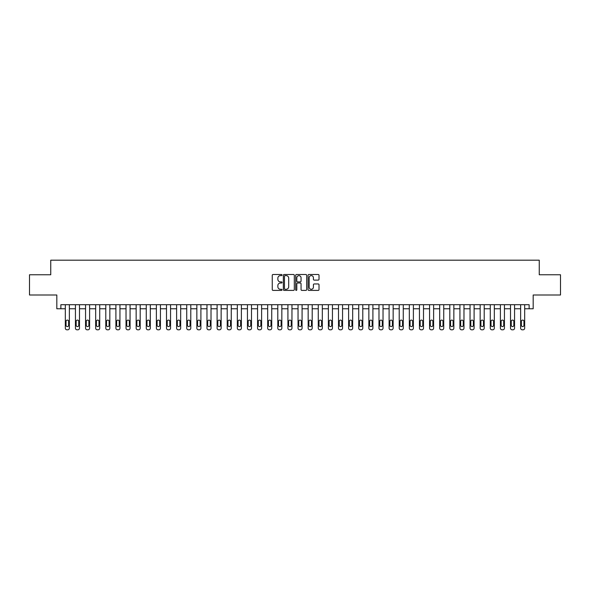 <?xml version="1.0" encoding="UTF-8"?>
<svg xmlns="http://www.w3.org/2000/svg" width="590" height="590" viewBox="0 0 590 590"><rect width="100%" height="100%" fill="white"/><g stroke="black" fill="none" stroke-linecap="round" stroke-linejoin="round"><path stroke-width="0.89" d="M282.05 275.065A0.553 0.553 0 0 0 281.496 274.505L273.052 274.505A0.797 0.797 0 0 0 272.256 275.301L272.256 289.602A0.797 0.797 0 0 0 273.052 290.398L281.496 290.398A0.553 0.553 0 0 0 282.05 289.845A0.553 0.553 0 0 0 281.496 289.284L280.398 289.284A2.544 2.544 0 0 1 277.861 286.747L277.861 285.553A2.544 2.544 0 0 1 280.398 283.008L281.496 283.008A0.553 0.553 0 0 0 282.05 282.455A0.553 0.553 0 0 0 281.496 281.895L280.398 281.895A2.544 2.544 0 0 1 277.861 279.358L277.861 278.163A2.544 2.544 0 0 1 280.398 275.619L281.496 275.619A0.553 0.553 0 0 0 282.05 275.065M318.217 280.11A0.797 0.797 0 0 0 319.013 279.313L319.013 275.301A0.797 0.797 0 0 0 318.217 274.505L308.843 274.505A0.797 0.797 0 0 0 308.054 275.301L308.054 289.602A0.797 0.797 0 0 0 308.843 290.398L318.217 290.398A0.797 0.797 0 0 0 319.013 289.602L319.013 284.756A0.797 0.797 0 0 0 318.217 283.96L314.205 283.96A0.797 0.797 0 0 0 313.415 284.756L313.415 287.16A2.124 2.124 0 0 1 311.291 289.284A2.124 2.124 0 0 1 309.16 287.16L309.16 277.743A2.124 2.124 0 0 1 311.291 275.619A2.124 2.124 0 0 1 313.415 277.743L313.415 279.313A0.797 0.797 0 0 0 314.205 280.11L318.217 280.11M529.134 308.762L533.183 308.762L533.183 295L560.5 295L560.5 274.763L539.253 274.763L539.253 260.19L50.747 260.19L50.747 274.763L29.5 274.763L29.5 295L56.817 295L56.817 308.762L65.32 308.762L65.32 328.188A1.623 1.623 0 0 0 66.936 329.81L67.747 329.81A1.623 1.623 0 0 0 69.362 328.188L69.362 308.762L75.439 308.762L75.439 328.188A1.623 1.623 0 0 0 77.054 329.81L77.865 329.81A1.623 1.623 0 0 0 79.48 328.188L79.48 308.762L85.557 308.762L85.557 328.188A1.623 1.623 0 0 0 87.173 329.81L87.984 329.81A1.623 1.623 0 0 0 89.599 328.188L89.599 308.762L95.676 308.762L95.676 328.188A1.623 1.623 0 0 0 97.291 329.81L98.102 329.81A1.623 1.623 0 0 0 99.717 328.188L99.717 308.762L105.794 308.762L105.794 328.188A1.623 1.623 0 0 0 107.409 329.81L108.221 329.81A1.623 1.623 0 0 0 109.836 328.188L109.836 308.762L115.906 308.762L115.906 328.188A1.623 1.623 0 0 0 117.528 329.81L118.339 329.81A1.623 1.623 0 0 0 119.954 328.188L119.954 308.762L126.024 308.762L126.024 328.188A1.623 1.623 0 0 0 127.647 329.81L128.458 329.81A1.623 1.623 0 0 0 130.073 328.188L130.073 308.762L136.143 308.762L136.143 328.188A1.623 1.623 0 0 0 137.765 329.81L138.576 329.81A1.623 1.623 0 0 0 140.191 328.188L140.191 308.762L146.261 308.762L146.261 328.188A1.623 1.623 0 0 0 147.884 329.81L148.695 329.81A1.623 1.623 0 0 0 150.31 328.188L150.31 308.762L156.38 308.762L156.38 328.188A1.623 1.623 0 0 0 158.002 329.81L158.813 329.81A1.623 1.623 0 0 0 160.428 328.188L160.428 308.762L166.498 308.762L166.498 328.188A1.623 1.623 0 0 0 168.121 329.81L168.924 329.81A1.623 1.623 0 0 0 170.547 328.188L170.547 308.762L176.617 308.762L176.617 328.188A1.623 1.623 0 0 0 178.239 329.81L179.043 329.81A1.623 1.623 0 0 0 180.665 328.188L180.665 308.762L186.735 308.762L186.735 328.188A1.623 1.623 0 0 0 188.358 329.81L189.161 329.81A1.623 1.623 0 0 0 190.784 328.188L190.784 308.762L196.854 308.762L196.854 328.188A1.623 1.623 0 0 0 198.476 329.81L199.28 329.81A1.623 1.623 0 0 0 200.902 328.188L200.902 308.762L206.972 308.762L206.972 328.188A1.623 1.623 0 0 0 208.594 329.81L209.398 329.81A1.623 1.623 0 0 0 211.021 328.188L211.021 308.762L217.091 308.762L217.091 328.188A1.623 1.623 0 0 0 218.706 329.81L219.517 329.81A1.623 1.623 0 0 0 221.139 328.188L221.139 308.762L227.209 308.762L227.209 328.188A1.623 1.623 0 0 0 228.824 329.81L229.635 329.81A1.623 1.623 0 0 0 231.258 328.188L231.258 308.762L237.328 308.762L237.328 328.188A1.623 1.623 0 0 0 238.943 329.81L239.754 329.81A1.623 1.623 0 0 0 241.376 328.188L241.376 308.762L247.446 308.762L247.446 328.188A1.623 1.623 0 0 0 249.061 329.81L249.872 329.81A1.623 1.623 0 0 0 251.495 328.188L251.495 308.762L257.565 308.762L257.565 328.188A1.623 1.623 0 0 0 259.18 329.81L259.991 329.81A1.623 1.623 0 0 0 261.613 328.188L261.613 308.762L267.683 308.762L267.683 328.188A1.623 1.623 0 0 0 269.298 329.81L270.109 329.81A1.623 1.623 0 0 0 271.732 328.188L271.732 308.762L277.802 308.762L277.802 328.188A1.623 1.623 0 0 0 279.417 329.81L280.228 329.81A1.623 1.623 0 0 0 281.843 328.188L281.843 308.762L287.92 308.762L287.92 328.188A1.623 1.623 0 0 0 289.535 329.81L290.346 329.81A1.623 1.623 0 0 0 291.962 328.188L291.962 308.762L298.038 308.762L298.038 328.188A1.623 1.623 0 0 0 299.654 329.81L300.465 329.81A1.623 1.623 0 0 0 302.08 328.188L302.08 308.762L308.157 308.762L308.157 328.188A1.623 1.623 0 0 0 309.772 329.81L310.583 329.81A1.623 1.623 0 0 0 312.199 328.188L312.199 308.762L318.268 308.762L318.268 328.188A1.623 1.623 0 0 0 319.891 329.81L320.702 329.81A1.623 1.623 0 0 0 322.317 328.188L322.317 308.762L328.387 308.762L328.387 328.188A1.623 1.623 0 0 0 330.009 329.81L330.82 329.81A1.623 1.623 0 0 0 332.435 328.188L332.435 308.762L338.505 308.762L338.505 328.188A1.623 1.623 0 0 0 340.128 329.81L340.939 329.81A1.623 1.623 0 0 0 342.554 328.188L342.554 308.762L348.624 308.762L348.624 328.188A1.623 1.623 0 0 0 350.246 329.81L351.057 329.81A1.623 1.623 0 0 0 352.673 328.188L352.673 308.762L358.742 308.762L358.742 328.188A1.623 1.623 0 0 0 360.365 329.81L361.176 329.81A1.623 1.623 0 0 0 362.791 328.188L362.791 308.762L368.861 308.762L368.861 328.188A1.623 1.623 0 0 0 370.483 329.81L371.294 329.81A1.623 1.623 0 0 0 372.91 328.188L372.91 308.762L378.979 308.762L378.979 328.188A1.623 1.623 0 0 0 380.602 329.81L381.406 329.81A1.623 1.623 0 0 0 383.028 328.188L383.028 308.762L389.098 308.762L389.098 328.188A1.623 1.623 0 0 0 390.72 329.81L391.524 329.81A1.623 1.623 0 0 0 393.147 328.188L393.147 308.762L399.216 308.762L399.216 328.188A1.623 1.623 0 0 0 400.839 329.81L401.643 329.81A1.623 1.623 0 0 0 403.265 328.188L403.265 308.762L409.335 308.762L409.335 328.188A1.623 1.623 0 0 0 410.957 329.81L411.761 329.81A1.623 1.623 0 0 0 413.384 328.188L413.384 308.762L419.453 308.762L419.453 328.188A1.623 1.623 0 0 0 421.076 329.81L421.88 329.81A1.623 1.623 0 0 0 423.502 328.188L423.502 308.762L429.572 308.762L429.572 328.188A1.623 1.623 0 0 0 431.187 329.81L431.998 329.81A1.623 1.623 0 0 0 433.621 328.188L433.621 308.762L439.69 308.762L439.69 328.188A1.623 1.623 0 0 0 441.305 329.81L442.117 329.81A1.623 1.623 0 0 0 443.739 328.188L443.739 308.762L449.809 308.762L449.809 328.188A1.623 1.623 0 0 0 451.424 329.81L452.235 329.81A1.623 1.623 0 0 0 453.858 328.188L453.858 308.762L459.927 308.762L459.927 328.188A1.623 1.623 0 0 0 461.542 329.81L462.353 329.81A1.623 1.623 0 0 0 463.976 328.188L463.976 308.762L470.046 308.762L470.046 328.188A1.623 1.623 0 0 0 471.661 329.81L472.472 329.81A1.623 1.623 0 0 0 474.095 328.188L474.095 308.762L480.164 308.762L480.164 328.188A1.623 1.623 0 0 0 481.779 329.81L482.591 329.81A1.623 1.623 0 0 0 484.206 328.188L484.206 308.762L490.283 308.762L490.283 328.188A1.623 1.623 0 0 0 491.898 329.81L492.709 329.81A1.623 1.623 0 0 0 494.324 328.188L494.324 308.762L500.401 308.762L500.401 328.188A1.623 1.623 0 0 0 502.016 329.81L502.827 329.81A1.623 1.623 0 0 0 504.443 328.188L504.443 308.762L510.52 308.762L510.52 328.188A1.623 1.623 0 0 0 512.135 329.81L512.946 329.81A1.623 1.623 0 0 0 514.561 328.188L514.561 308.762L520.638 308.762L520.638 328.188A1.623 1.623 0 0 0 522.253 329.81L523.065 329.81A1.623 1.623 0 0 0 524.68 328.188L524.68 308.762L529.134 308.762L529.134 304.713L60.866 304.713L60.866 308.762M294.307 275.301A0.797 0.797 0 0 0 293.51 274.505L284.137 274.505A0.797 0.797 0 0 0 283.34 275.301L283.34 289.602A0.797 0.797 0 0 0 284.137 290.398L293.51 290.398A0.797 0.797 0 0 0 294.307 289.602L294.307 275.301M296.49 274.505L305.863 274.505A0.797 0.797 0 0 1 306.66 275.301L306.66 289.602A0.797 0.797 0 0 1 305.863 290.398L301.851 290.398A0.797 0.797 0 0 1 301.055 289.602L301.055 283.805A0.797 0.797 0 0 0 300.266 283.008L297.603 283.008A0.797 0.797 0 0 0 296.807 283.805L296.807 289.845A0.553 0.553 0 0 1 296.254 290.398A0.553 0.553 0 0 1 295.693 289.845L295.693 275.301A0.797 0.797 0 0 1 296.49 274.505M285.007 275.619A0.553 0.553 0 0 0 284.454 276.179L284.454 288.731A0.553 0.553 0 0 0 285.007 289.284L286.157 289.284A2.544 2.544 0 0 0 288.702 286.747L288.702 278.163A2.544 2.544 0 0 0 286.157 275.619L285.007 275.619M301.055 277.787A2.124 2.124 0 0 0 298.931 275.663A2.124 2.124 0 0 0 296.807 277.787L296.807 281.106A0.797 0.797 0 0 0 297.603 281.895L300.266 281.895A0.797 0.797 0 0 0 301.055 281.106L301.055 277.787M69.362 304.713L69.362 328.188M65.32 304.713L65.32 328.188M68.639 325.274A1.298 1.298 0 0 1 67.341 326.565A1.298 1.298 0 0 1 66.043 325.274L66.043 321.388A1.298 1.298 0 0 1 67.341 320.09A1.298 1.298 0 0 1 68.639 321.388L68.639 325.274M66.936 329.81L67.747 329.81M79.48 304.713L79.48 328.188M75.439 304.713L75.439 328.188M78.758 325.274A1.298 1.298 0 0 1 77.46 326.565A1.298 1.298 0 0 1 76.162 325.274L76.162 321.388A1.298 1.298 0 0 1 77.46 320.09A1.298 1.298 0 0 1 78.758 321.388L78.758 325.274M77.054 329.81L77.865 329.81M89.599 304.713L89.599 328.188M85.557 304.713L85.557 328.188M88.876 325.274A1.298 1.298 0 0 1 87.578 326.565A1.298 1.298 0 0 1 86.28 325.274L86.28 321.388A1.298 1.298 0 0 1 87.578 320.09A1.298 1.298 0 0 1 88.876 321.388L88.876 325.274M87.173 329.81L87.984 329.81M99.717 304.713L99.717 328.188M95.676 304.713L95.676 328.188M98.995 325.274A1.298 1.298 0 0 1 97.697 326.565A1.298 1.298 0 0 1 96.399 325.274L96.399 321.388A1.298 1.298 0 0 1 97.697 320.09A1.298 1.298 0 0 1 98.995 321.388L98.995 325.274M97.291 329.81L98.102 329.81M109.836 304.713L109.836 328.188M105.794 304.713L105.794 328.188M109.113 325.274A1.298 1.298 0 0 1 107.815 326.565A1.298 1.298 0 0 1 106.517 325.274L106.517 321.388A1.298 1.298 0 0 1 107.815 320.09A1.298 1.298 0 0 1 109.113 321.388L109.113 325.274M107.409 329.81L108.221 329.81M119.954 304.713L119.954 328.188M115.906 304.713L115.906 328.188M119.224 325.274A1.298 1.298 0 0 1 117.934 326.565A1.298 1.298 0 0 1 116.636 325.274L116.636 321.388A1.298 1.298 0 0 1 117.934 320.09A1.298 1.298 0 0 1 119.224 321.388L119.224 325.274M117.528 329.81L118.339 329.81M130.073 304.713L130.073 328.188M126.024 304.713L126.024 328.188M129.343 325.274A1.298 1.298 0 0 1 128.052 326.565A1.298 1.298 0 0 1 126.754 325.274L126.754 321.388A1.298 1.298 0 0 1 128.052 320.09A1.298 1.298 0 0 1 129.343 321.388L129.343 325.274M127.647 329.81L128.458 329.81M140.191 304.713L140.191 328.188M136.143 304.713L136.143 328.188M139.461 325.274A1.298 1.298 0 0 1 138.171 326.565A1.298 1.298 0 0 1 136.873 325.274L136.873 321.388A1.298 1.298 0 0 1 138.171 320.09A1.298 1.298 0 0 1 139.461 321.388L139.461 325.274M137.765 329.81L138.576 329.81M150.31 304.713L150.31 328.188M146.261 304.713L146.261 328.188M149.58 325.274A1.298 1.298 0 0 1 148.289 326.565A1.298 1.298 0 0 1 146.991 325.274L146.991 321.388A1.298 1.298 0 0 1 148.289 320.09A1.298 1.298 0 0 1 149.58 321.388L149.58 325.274M147.884 329.81L148.695 329.81M160.428 304.713L160.428 328.188M156.38 304.713L156.38 328.188M159.698 325.274A1.298 1.298 0 0 1 158.408 326.565A1.298 1.298 0 0 1 157.11 325.274L157.11 321.388A1.298 1.298 0 0 1 158.408 320.09A1.298 1.298 0 0 1 159.698 321.388L159.698 325.274M158.002 329.81L158.813 329.81M170.547 304.713L170.547 328.188M166.498 304.713L166.498 328.188M169.817 325.274A1.298 1.298 0 0 1 168.526 326.565A1.298 1.298 0 0 1 167.228 325.274L167.228 321.388A1.298 1.298 0 0 1 168.526 320.09A1.298 1.298 0 0 1 169.817 321.388L169.817 325.274M168.121 329.81L168.924 329.81M180.665 304.713L180.665 328.188M176.617 304.713L176.617 328.188M179.935 325.274A1.298 1.298 0 0 1 178.645 326.565A1.298 1.298 0 0 1 177.347 325.274L177.347 321.388A1.298 1.298 0 0 1 178.645 320.09A1.298 1.298 0 0 1 179.935 321.388L179.935 325.274M178.239 329.81L179.043 329.81M190.784 304.713L190.784 328.188M186.735 304.713L186.735 328.188M190.054 325.274A1.298 1.298 0 0 1 188.763 326.565A1.298 1.298 0 0 1 187.465 325.274L187.465 321.388A1.298 1.298 0 0 1 188.763 320.09A1.298 1.298 0 0 1 190.054 321.388L190.054 325.274M188.358 329.81L189.161 329.81M200.902 304.713L200.902 328.188M196.854 304.713L196.854 328.188M200.172 325.274A1.298 1.298 0 0 1 198.874 326.565A1.298 1.298 0 0 1 197.584 325.274L197.584 321.388A1.298 1.298 0 0 1 198.874 320.09A1.298 1.298 0 0 1 200.172 321.388L200.172 325.274M198.476 329.81L199.28 329.81M211.021 304.713L211.021 328.188M206.972 304.713L206.972 328.188M210.291 325.274A1.298 1.298 0 0 1 208.993 326.565A1.298 1.298 0 0 1 207.702 325.274L207.702 321.388A1.298 1.298 0 0 1 208.993 320.09A1.298 1.298 0 0 1 210.291 321.388L210.291 325.274M208.594 329.81L209.398 329.81M221.139 304.713L221.139 328.188M217.091 304.713L217.091 328.188M220.409 325.274A1.298 1.298 0 0 1 219.111 326.565A1.298 1.298 0 0 1 217.821 325.274L217.821 321.388A1.298 1.298 0 0 1 219.111 320.09A1.298 1.298 0 0 1 220.409 321.388L220.409 325.274M218.706 329.81L219.517 329.81M231.258 304.713L231.258 328.188M227.209 304.713L227.209 328.188M230.528 325.274A1.298 1.298 0 0 1 229.23 326.565A1.298 1.298 0 0 1 227.939 325.274L227.939 321.388A1.298 1.298 0 0 1 229.23 320.09A1.298 1.298 0 0 1 230.528 321.388L230.528 325.274M228.824 329.81L229.635 329.81M241.376 304.713L241.376 328.188M237.328 304.713L237.328 328.188M240.646 325.274A1.298 1.298 0 0 1 239.348 326.565A1.298 1.298 0 0 1 238.058 325.274L238.058 321.388A1.298 1.298 0 0 1 239.348 320.09A1.298 1.298 0 0 1 240.646 321.388L240.646 325.274M238.943 329.81L239.754 329.81M251.495 304.713L251.495 328.188M247.446 304.713L247.446 328.188M250.765 325.274A1.298 1.298 0 0 1 249.467 326.565A1.298 1.298 0 0 1 248.176 325.274L248.176 321.388A1.298 1.298 0 0 1 249.467 320.09A1.298 1.298 0 0 1 250.765 321.388L250.765 325.274M249.061 329.81L249.872 329.81M261.613 304.713L261.613 328.188M257.565 304.713L257.565 328.188M260.883 325.274A1.298 1.298 0 0 1 259.585 326.565A1.298 1.298 0 0 1 258.295 325.274L258.295 321.388A1.298 1.298 0 0 1 259.585 320.09A1.298 1.298 0 0 1 260.883 321.388L260.883 325.274M259.18 329.81L259.991 329.81M271.732 304.713L271.732 328.188M267.683 304.713L267.683 328.188M271.002 325.274A1.298 1.298 0 0 1 269.704 326.565A1.298 1.298 0 0 1 268.413 325.274L268.413 321.388A1.298 1.298 0 0 1 269.704 320.09A1.298 1.298 0 0 1 271.002 321.388L271.002 325.274M269.298 329.81L270.109 329.81M281.843 304.713L281.843 328.188M277.802 304.713L277.802 328.188M281.12 325.274A1.298 1.298 0 0 1 279.822 326.565A1.298 1.298 0 0 1 278.524 325.274L278.524 321.388A1.298 1.298 0 0 1 279.822 320.09A1.298 1.298 0 0 1 281.12 321.388L281.12 325.274M279.417 329.81L280.228 329.81M291.962 304.713L291.962 328.188M287.92 304.713L287.92 328.188M291.239 325.274A1.298 1.298 0 0 1 289.941 326.565A1.298 1.298 0 0 1 288.643 325.274L288.643 321.388A1.298 1.298 0 0 1 289.941 320.09A1.298 1.298 0 0 1 291.239 321.388L291.239 325.274M289.535 329.81L290.346 329.81M302.08 304.713L302.08 328.188M298.038 304.713L298.038 328.188M301.357 325.274A1.298 1.298 0 0 1 300.059 326.565A1.298 1.298 0 0 1 298.761 325.274L298.761 321.388A1.298 1.298 0 0 1 300.059 320.09A1.298 1.298 0 0 1 301.357 321.388L301.357 325.274M299.654 329.81L300.465 329.81M312.199 304.713L312.199 328.188M308.157 304.713L308.157 328.188M311.476 325.274A1.298 1.298 0 0 1 310.178 326.565A1.298 1.298 0 0 1 308.88 325.274L308.88 321.388A1.298 1.298 0 0 1 310.178 320.09A1.298 1.298 0 0 1 311.476 321.388L311.476 325.274M309.772 329.81L310.583 329.81M322.317 304.713L322.317 328.188M318.268 304.713L318.268 328.188M321.587 325.274A1.298 1.298 0 0 1 320.296 326.565A1.298 1.298 0 0 1 318.998 325.274L318.998 321.388A1.298 1.298 0 0 1 320.296 320.09A1.298 1.298 0 0 1 321.587 321.388L321.587 325.274M319.891 329.81L320.702 329.81M332.435 304.713L332.435 328.188M328.387 304.713L328.387 328.188M331.705 325.274A1.298 1.298 0 0 1 330.415 326.565A1.298 1.298 0 0 1 329.117 325.274L329.117 321.388A1.298 1.298 0 0 1 330.415 320.09A1.298 1.298 0 0 1 331.705 321.388L331.705 325.274M330.009 329.81L330.82 329.81M342.554 304.713L342.554 328.188M338.505 304.713L338.505 328.188M341.824 325.274A1.298 1.298 0 0 1 340.533 326.565A1.298 1.298 0 0 1 339.235 325.274L339.235 321.388A1.298 1.298 0 0 1 340.533 320.09A1.298 1.298 0 0 1 341.824 321.388L341.824 325.274M340.128 329.81L340.939 329.81M352.673 304.713L352.673 328.188M348.624 304.713L348.624 328.188M351.942 325.274A1.298 1.298 0 0 1 350.652 326.565A1.298 1.298 0 0 1 349.354 325.274L349.354 321.388A1.298 1.298 0 0 1 350.652 320.09A1.298 1.298 0 0 1 351.942 321.388L351.942 325.274M350.246 329.81L351.057 329.81M362.791 304.713L362.791 328.188M358.742 304.713L358.742 328.188M362.061 325.274A1.298 1.298 0 0 1 360.77 326.565A1.298 1.298 0 0 1 359.472 325.274L359.472 321.388A1.298 1.298 0 0 1 360.77 320.09A1.298 1.298 0 0 1 362.061 321.388L362.061 325.274M360.365 329.81L361.176 329.81M372.91 304.713L372.91 328.188M368.861 304.713L368.861 328.188M372.179 325.274A1.298 1.298 0 0 1 370.889 326.565A1.298 1.298 0 0 1 369.591 325.274L369.591 321.388A1.298 1.298 0 0 1 370.889 320.09A1.298 1.298 0 0 1 372.179 321.388L372.179 325.274M370.483 329.81L371.294 329.81M383.028 304.713L383.028 328.188M378.979 304.713L378.979 328.188M382.298 325.274A1.298 1.298 0 0 1 381.007 326.565A1.298 1.298 0 0 1 379.709 325.274L379.709 321.388A1.298 1.298 0 0 1 381.007 320.09A1.298 1.298 0 0 1 382.298 321.388L382.298 325.274M380.602 329.81L381.406 329.81M393.147 304.713L393.147 328.188M389.098 304.713L389.098 328.188M392.416 325.274A1.298 1.298 0 0 1 391.126 326.565A1.298 1.298 0 0 1 389.828 325.274L389.828 321.388A1.298 1.298 0 0 1 391.126 320.09A1.298 1.298 0 0 1 392.416 321.388L392.416 325.274M390.72 329.81L391.524 329.81M403.265 304.713L403.265 328.188M399.216 304.713L399.216 328.188M402.535 325.274A1.298 1.298 0 0 1 401.237 326.565A1.298 1.298 0 0 1 399.946 325.274L399.946 321.388A1.298 1.298 0 0 1 401.237 320.09A1.298 1.298 0 0 1 402.535 321.388L402.535 325.274M400.839 329.81L401.643 329.81M413.384 304.713L413.384 328.188M409.335 304.713L409.335 328.188M412.653 325.274A1.298 1.298 0 0 1 411.355 326.565A1.298 1.298 0 0 1 410.065 325.274L410.065 321.388A1.298 1.298 0 0 1 411.355 320.09A1.298 1.298 0 0 1 412.653 321.388L412.653 325.274M410.957 329.81L411.761 329.81M423.502 304.713L423.502 328.188M419.453 304.713L419.453 328.188M422.772 325.274A1.298 1.298 0 0 1 421.474 326.565A1.298 1.298 0 0 1 420.183 325.274L420.183 321.388A1.298 1.298 0 0 1 421.474 320.09A1.298 1.298 0 0 1 422.772 321.388L422.772 325.274M421.076 329.81L421.88 329.81M433.621 304.713L433.621 328.188M429.572 304.713L429.572 328.188M432.89 325.274A1.298 1.298 0 0 1 431.592 326.565A1.298 1.298 0 0 1 430.302 325.274L430.302 321.388A1.298 1.298 0 0 1 431.592 320.09A1.298 1.298 0 0 1 432.89 321.388L432.89 325.274M431.187 329.81L431.998 329.81M443.739 304.713L443.739 328.188M439.69 304.713L439.69 328.188M443.009 325.274A1.298 1.298 0 0 1 441.711 326.565A1.298 1.298 0 0 1 440.42 325.274L440.42 321.388A1.298 1.298 0 0 1 441.711 320.09A1.298 1.298 0 0 1 443.009 321.388L443.009 325.274M441.305 329.81L442.117 329.81M453.858 304.713L453.858 328.188M449.809 304.713L449.809 328.188M453.127 325.274A1.298 1.298 0 0 1 451.829 326.565A1.298 1.298 0 0 1 450.539 325.274L450.539 321.388A1.298 1.298 0 0 1 451.829 320.09A1.298 1.298 0 0 1 453.127 321.388L453.127 325.274M451.424 329.81L452.235 329.81M463.976 304.713L463.976 328.188M459.927 304.713L459.927 328.188M463.246 325.274A1.298 1.298 0 0 1 461.948 326.565A1.298 1.298 0 0 1 460.657 325.274L460.657 321.388A1.298 1.298 0 0 1 461.948 320.09A1.298 1.298 0 0 1 463.246 321.388L463.246 325.274M461.542 329.81L462.353 329.81M474.095 304.713L474.095 328.188M470.046 304.713L470.046 328.188M473.364 325.274A1.298 1.298 0 0 1 472.066 326.565A1.298 1.298 0 0 1 470.776 325.274L470.776 321.388A1.298 1.298 0 0 1 472.066 320.09A1.298 1.298 0 0 1 473.364 321.388L473.364 325.274M471.661 329.81L472.472 329.81M484.206 304.713L484.206 328.188M480.164 304.713L480.164 328.188M483.483 325.274A1.298 1.298 0 0 1 482.185 326.565A1.298 1.298 0 0 1 480.887 325.274L480.887 321.388A1.298 1.298 0 0 1 482.185 320.09A1.298 1.298 0 0 1 483.483 321.388L483.483 325.274M481.779 329.81L482.591 329.81M494.324 304.713L494.324 328.188M490.283 304.713L490.283 328.188M493.601 325.274A1.298 1.298 0 0 1 492.303 326.565A1.298 1.298 0 0 1 491.005 325.274L491.005 321.388A1.298 1.298 0 0 1 492.303 320.09A1.298 1.298 0 0 1 493.601 321.388L493.601 325.274M491.898 329.81L492.709 329.81M504.443 304.713L504.443 328.188M500.401 304.713L500.401 328.188M503.72 325.274A1.298 1.298 0 0 1 502.422 326.565A1.298 1.298 0 0 1 501.124 325.274L501.124 321.388A1.298 1.298 0 0 1 502.422 320.09A1.298 1.298 0 0 1 503.72 321.388L503.72 325.274M502.016 329.81L502.827 329.81M514.561 304.713L514.561 328.188M510.52 304.713L510.52 328.188M513.838 325.274A1.298 1.298 0 0 1 512.54 326.565A1.298 1.298 0 0 1 511.242 325.274L511.242 321.388A1.298 1.298 0 0 1 512.54 320.09A1.298 1.298 0 0 1 513.838 321.388L513.838 325.274M512.135 329.81L512.946 329.81M524.68 304.713L524.68 328.188M520.638 304.713L520.638 328.188M523.957 325.274A1.298 1.298 0 0 1 522.659 326.565A1.298 1.298 0 0 1 521.361 325.274L521.361 321.388A1.298 1.298 0 0 1 522.659 320.09A1.298 1.298 0 0 1 523.957 321.388L523.957 325.274M522.253 329.81L523.065 329.81"/></g></svg>

